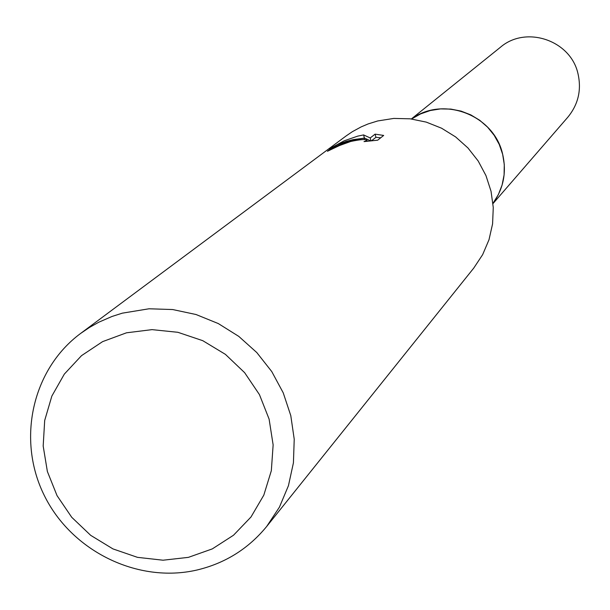 <?xml version="1.0" encoding="UTF-8"?>
<svg xmlns="http://www.w3.org/2000/svg" width="610" height="610" viewBox="0 0 610 610"><rect width="100%" height="100%" fill="white"/><g stroke="black" fill="none" stroke-linecap="round" stroke-linejoin="round"><path stroke-width="0.91" d="M492.979 203.359L498.355 194.62L502.106 185.043L504.104 174.925L504.295 164.57L502.663 154.299L499.262 144.448L494.199 135.306L487.619 127.17L479.742 120.292L470.798 114.878L461.076 111.104L450.882 109.091L440.527 108.885L430.332 110.501L420.572 113.902L411.59 118.988L420.58 113.918L430.332 110.517L440.527 108.9L450.874 109.106L461.068 111.119L470.783 114.894L479.719 120.3L487.603 127.177L494.176 135.313L499.247 144.448L502.648 154.299L504.279 164.555L504.089 174.91L502.091 185.028L498.347 194.605L492.979 203.336M80.581 333.472L346.19 135.885L352.389 131.668L361.189 126.88L368.112 123.944L377.712 120.955L393.793 118.424L410.149 118.813L426.245 122.107L441.564 128.207L455.624 136.922L467.962 147.971L478.187 161.002L485.957 175.588L491.042 191.273L493.269 207.537L492.583 223.87L488.999 239.738L482.647 254.644L473.734 268.11L266.715 526.43C248.415 548.764 225.143 563.304 196.9 570.037C137.807 583.717 71.66 551.257 44.309 495.503C16.6 439.924 32.04 369.385 80.581 333.472L89.456 327.448L98.835 322.194L112.026 316.46L122.335 313.159L149.031 308.782L172.683 309.544L196.023 314.516L218.288 323.559L238.769 336.377L256.795 352.557L271.77 371.581L283.231 392.84L290.787 415.623L294.226 439.208L293.425 462.815L288.438 485.705L279.433 507.139L266.715 526.43M383.675 135.435L377.697 140.186L364.017 141.611L366.991 140.384C365.909 139.011 360.472 139.377 350.681 141.489L339.427 145.576L327.425 151.288C330.582 148.444 338.901 144.753 352.374 140.201L364.124 138.196L353.121 139.629L345.946 141.459L337.345 144.677L329.255 148.909L344.269 140.765L357.735 136.129L363.59 134.924L370.209 137.959L375.104 134.147L383.667 135.435M126.476 332.808L152.004 329.636L177.876 332.298L202.764 340.677L225.403 354.357L244.618 372.649L259.441 394.609L269.109 419.123L273.135 444.919L271.336 470.691L263.817 495.129L250.992 516.998L233.523 535.222L212.303 548.893L188.414 557.357L163.053 560.209L137.471 557.342L112.941 548.901L90.661 535.321L71.721 517.28L57.05 495.655L47.374 471.507L43.18 446.024L44.69 420.465L51.85 396.081L64.325 374.105L81.519 355.645L102.587 341.638L126.476 332.808M364.505 139.621L364.124 138.196M380.716 137.791L375.935 137.303L371.52 140.78M370.583 140.879L364.414 138.02L362.973 138.272M375.943 137.303L375.104 134.147M370.971 140.841L370.209 137.959M364.414 138.02L363.59 134.924M411.361 118.958L500.375 47.298C525.843 25.185 570.563 40.222 577.944 73.513C581.688 89.822 578.318 104.386 567.818 117.211L493.002 203.587M411.567 118.988C442.929 95.61 493.696 114.84 502.503 153.613C506.834 171.791 503.654 188.383 492.979 203.382M366.991 140.384L367.22 141.23"/></g></svg>
